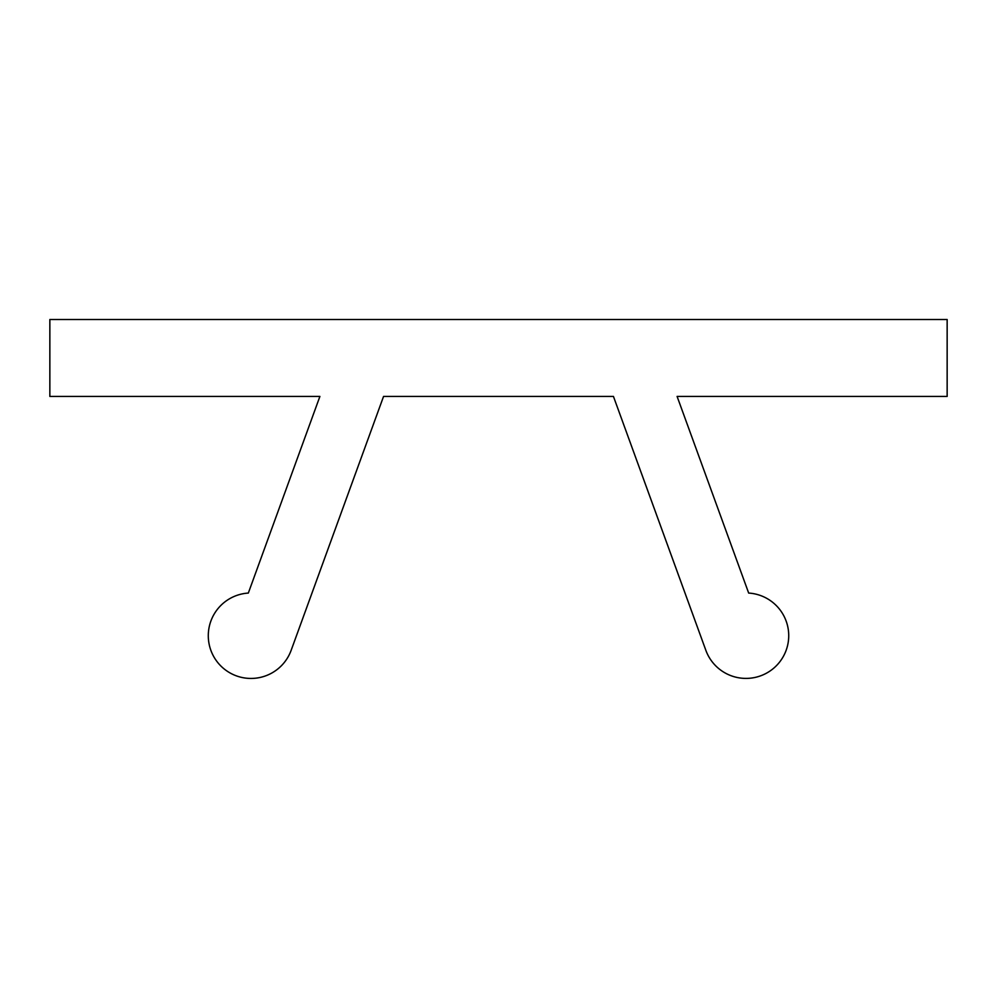 <?xml version="1.0" encoding="UTF-8"?>
<svg xmlns="http://www.w3.org/2000/svg" width="997" height="997" viewBox="0 0 997 997"><rect width="100%" height="100%" fill="white"/><g stroke="black" fill="none" stroke-linecap="round" stroke-linejoin="round"><path stroke-width="1.5" d="M49.85 396.432L319.9 396.432L248.328 593.065A42.734 42.734 0 0 0 242.009 677.486A42.734 42.734 0 0 0 291.149 650.318L383.558 396.432L613.442 396.432L705.851 650.318A42.734 42.734 0 0 0 788.615 632.522A42.734 42.734 0 0 0 748.672 593.065L677.1 396.432L947.15 396.432L947.15 319.514L49.85 319.514L49.85 396.432M319.9 396.432L248.328 593.065M641.445 473.338L705.851 650.318A42.734 42.734 0 0 0 788.615 632.522A42.734 42.734 0 0 0 748.672 593.065L677.1 396.432M291.149 650.318L355.555 473.338"/></g></svg>
